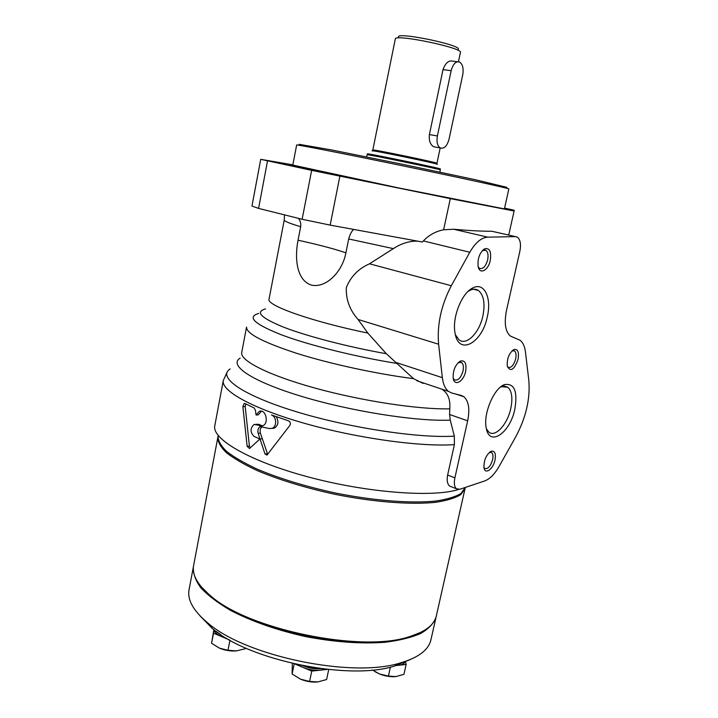 <?xml version="1.0" encoding="UTF-8"?>
<svg xmlns="http://www.w3.org/2000/svg" width="718" height="718" viewBox="0 0 718 718"><rect width="100%" height="100%" fill="white"/><g stroke="black" fill="none" stroke-linecap="round" stroke-linejoin="round"><path stroke-width="1.08" d="M423.135 383.412L413.514 378.664L386.338 353.732L367.84 333.08L358.076 319.456C349.828 310.257 345.896 299.657 346.3 287.676C350.608 276.699 358.336 268.738 369.501 263.793L393.374 248.625C401.174 243.483 409.224 240.988 417.535 241.14L415.417 240.718M451.613 486.867L449.594 486.068C447.296 483.986 446.641 480.306 447.628 475.029L454.404 444.613L454.332 436.122L450.258 420.138L449.585 414.492L467.66 420.811L454.889 477.856C453.839 483.124 454.332 486.759 456.379 488.743L459.87 489.263L484.65 480.97C489.838 479.032 494.693 474.113 499.225 466.224L515.829 436.652C525.998 417.517 530.333 398.786 528.834 380.459L525.468 352.08C524.759 346.381 522.946 342.441 520.029 340.26L510.318 336.015C505.328 331.608 504.054 323.073 506.504 310.409L519.841 251.372C521.178 244.407 520.388 239.677 517.472 237.2L515.479 236.626L487.728 237.155C481.356 237.568 475.379 242.603 469.805 252.26L451.326 285.728C441.193 305.15 436.957 324.644 438.608 344.209L442.351 377.668C443.132 384.166 445.178 388.734 448.472 391.373L451.855 393.051L461.279 395.465L463.936 396.767L456.002 394.11M504.592 208.103L514.124 210.23L514.106 211.02L450.303 198.626L311.648 170.354L260.724 159.333L251.964 206.057L258.579 208.399L302.125 219.268L330.163 225.111L422.399 242.002L423.387 240.934C428.915 235.064 435.664 231.349 443.616 229.787L453.632 229.239C469.401 230.649 482.137 231.313 491.848 231.241L493.517 231.618M353.777 229.437C351.721 231.016 350.025 234.194 348.688 238.968L345.879 252.871C342.549 271.359 326.277 288.726 311.056 285.01C296.462 279.966 294.542 257.941 298.051 240.198C319.627 244.973 335.566 249.2 345.879 252.871M298.544 218.416C300.375 220.911 301.084 223.684 300.671 226.717L298.051 240.198M242.881 406.666L247.136 446.3L249.496 448.508L259.925 438.967L254.145 436.481C250.07 432.317 250.044 428.305 254.073 424.446L262.483 425.855C269.492 423.683 265.786 408.578 259.333 411.342L256.084 415.031L255.375 410.014L253.975 407.869L244.919 403.516L244.129 403.489L242.881 406.666L245.197 406.523L245.753 403.947M245.197 406.523L249.397 446.058L250.268 447.924M276.206 416.682C279.024 421.699 278.342 425.532 274.15 428.197L269.295 428.52L260.392 426.645C258.184 427.865 257.439 430.082 258.13 433.295L260.374 433.08L267.715 454.476M274.15 428.197L272.023 428.413M260.374 433.08C259.701 430.163 260.32 428.009 262.241 426.627M255.77 424.302L258.713 424.329L262.51 425.846M256.084 415.031L258.336 414.86L261.388 411.252M458.479 489.505C433.08 497.664 367.221 492.79 308.237 476.949C249.155 461.171 211.559 438.886 214.799 425.675L223.289 380.513C220.893 390.745 252.377 408.542 304.845 423.423C357.196 438.312 421.053 447.09 454.404 444.613M258.13 433.295L264.996 453.964L266.952 455.14L289.839 425.46C290.862 423.458 290.422 421.915 288.492 420.82L271.413 414.95C276.681 416.521 277.202 426.896 271.907 428.404M262.169 438.743L259.925 438.967L262.169 438.734M450.258 420.138C416.386 421.637 350.061 411.181 300.654 396.094C251.067 381.034 228.414 365.121 240.162 358.129M442.45 389.56C448.041 393.446 450.491 399.872 449.791 408.829L449.585 414.492M260.724 159.333L292.845 164.826M514.806 409.377C510.004 433.071 489.245 447.377 486.221 427.955C483.061 413.864 493.975 388.088 504.467 384.624C514.393 382.999 517.831 391.247 514.806 409.377M494.98 460.166C493.122 469.321 484.991 474.984 483.968 467.678C483.797 460.067 486.248 454.566 491.309 451.182C494.855 450.671 496.084 453.668 494.98 460.166M518.064 359.431C514.178 369.878 510.579 372.175 507.285 366.324C506.8 358.749 509.017 353.148 513.917 349.513C517.849 348.804 519.231 352.107 518.064 359.431M487.316 316.746C482.191 343.249 458.47 356.218 455.041 332.981C451.918 317.697 461.737 292.908 472.794 287.963C484.237 281.689 491.893 297.862 487.316 316.746M465.623 371.448C463.64 381.698 454.332 386.858 453.184 378.153C452.87 370.335 455.302 364.618 460.48 361.01C465.058 360.077 466.781 363.559 465.623 371.448M490.277 260.428C488.294 270.569 479.606 275.03 478.134 266.45C477.443 258.677 479.552 252.817 484.479 248.859C489.55 247.584 491.48 251.435 490.277 260.428M467.66 420.811C469.976 409.251 468.728 401.236 463.936 396.767M482.388 250.564L485.924 250.295C487.953 252.027 488.527 255.231 487.648 259.907C485.628 266.674 482.891 269.474 479.436 268.299L478.224 266.872M458.299 362.527L461.638 362.518C463.352 364.08 463.819 366.898 463.029 370.982C460.812 378.099 457.904 381.025 454.306 379.768L453.22 378.35M467.849 291.616L469.886 290.368C473.117 288.78 475.989 288.833 478.484 290.53C483.797 295.17 485.26 303.633 482.891 315.902C479.453 332.685 466.583 345.932 459.071 339.847L455.418 334.794M512.033 350.833L514.492 350.914C516.062 352.323 516.448 355.015 515.659 358.982C513.666 365.453 511.135 368.199 508.057 367.212L507.285 366.315M489.407 452.358L491.659 452.573C493.015 453.857 493.329 456.253 492.602 459.771C490.457 466.52 487.8 469.392 484.623 468.378L483.941 467.508M500.24 387.289L501.487 386.688L507.77 387.217C511.907 391.023 512.894 398.176 510.749 408.659C507.42 424.383 495.267 437.711 488.868 432.137L486.382 428.745M454.332 436.122C418.567 438.483 347.198 427.578 294.174 411.064C240.943 394.577 217.222 376.86 230.2 368.917M504.413 208.902L398.445 187.901L292.791 165.077M323.71 172.311L288.995 165.319L323.71 172.311M435.754 147.118L433.654 146.741C430.226 144.587 428.808 140.531 429.391 134.562L437.397 135.962C436.418 141.877 437.361 145.871 440.206 147.935C444.119 149.075 447.072 146.149 449.055 139.148L462.715 74.896C463.765 68.497 462.715 64.207 459.592 62.026C455.84 61.03 453.04 63.911 451.164 70.687L437.397 135.962M457.42 61.757L452.914 61.183C448.723 60.124 445.429 62.933 443.024 69.61L429.391 134.562M458.335 49.362C462.248 45.153 396.542 31.547 398.445 36.968M458.461 61.703L460.417 52.468C463.478 47.9 394.335 33.584 395.304 38.987L372.821 149.999C371.035 148.788 439.093 162.878 436.948 163.282L440.197 147.935M506.836 187.335L474.948 179.635L403.301 164.458L331.501 149.927L299.128 144.318M504.368 209.073L508.847 188.942C510.175 188.637 462.41 178.172 403.004 165.876C343.599 153.571 295.583 144.201 296.651 145L292.764 165.257M465.327 487.441L461.037 493.419C455.463 496.82 447.045 499.36 435.781 501.038C411.091 503.587 373.746 500.742 335.1 492.952C305.635 486.499 279.867 478.655 257.807 469.419C244.676 463.334 234.319 457.366 226.735 451.514C220.893 445.878 217.994 440.753 218.039 436.158L218.173 435.458M421.026 632.244L407.411 637.584C360.221 653.308 248.661 630.207 211.568 597.026L201.166 586.696M465.183 487.98L436.329 615.918C434.291 625.01 425.074 632.002 408.677 636.902C361.046 652.779 248.123 629.39 210.679 595.904C197.567 584.883 191.877 574.804 193.6 565.649L217.949 436.759M465.067 488.581L460.83 494.594C455.284 498.032 446.892 500.599 435.646 502.304C410.992 504.907 373.647 502.097 334.974 494.316C305.491 487.872 279.706 480.019 257.618 470.757C244.47 464.654 234.104 458.667 226.511 452.798C220.659 447.134 217.76 441.992 217.805 437.37M226.556 638.266L221.718 636.651L229.293 639.846M220.659 634.568L215.849 631.203M214.036 629.83L213.524 633.186L221.718 636.651C217.096 634.613 214.565 632.37 214.135 629.91M395.187 665.649L406.137 664.455L403.947 674.301L395.914 676.589L388.42 676.096L390.395 667.13M236.446 650.903C230.649 651.316 224.985 650.409 219.475 648.174L227.992 650.275L236.446 650.903L245.376 648.704L245.52 647.977M406.137 664.455L405.419 661.386M219.475 648.174L211.577 643.256L213.856 629.695M410.813 659.33L394.245 666.151C348.445 680.852 248.527 660.165 212.313 628.474L199.775 615.604M404.593 661.664L398.598 663.872M388.42 676.096L379.427 673.933L374.94 671.644M395.34 676.643C390.233 677.002 384.929 676.096 379.427 673.933L372.489 670.02M405.167 661.475L405.149 661.556C404.611 663.558 402.367 664.805 398.418 665.299L395.6 665.433M328.718 669.544L326.609 679.524L317.841 681.929L309.593 681.454L300.519 679.174L292.118 674.014L292.325 663.423M317.311 681.992C311.729 682.396 306.128 681.454 300.519 679.174M292.118 674.014L294.209 663.863M309.593 681.454L311.765 671.088L327.399 669.409M295.062 664.051L311.765 671.088M324.823 669.113L320.318 670.163C314.61 670.657 308.83 669.723 302.969 667.381L298.069 664.706M211.577 643.256L213.524 633.186M227.992 650.275L229.966 640.232M320.901 668.629C314.942 669.185 308.919 668.198 302.825 665.676M436.185 616.511L436.068 617.076C433.878 623.224 428.834 628.654 420.945 633.366C411.423 637.512 399.414 640.492 384.911 642.287C361.019 644.01 334.552 642.107 305.509 636.57C276.663 630.117 251.614 621.357 230.361 610.282C217.76 602.869 207.915 595.366 200.816 587.773C195.44 580.323 192.963 573.332 193.384 566.825L193.501 566.224M436.068 617.076L430.944 639.765C428.664 649.898 418.477 657.616 400.384 662.938C352.278 678.366 245.996 656.36 207.951 623.08C193.447 611.018 187.156 599.88 189.067 589.675L193.384 566.825M317.015 668.099L306.739 666.412M369.501 263.793L451.326 285.728M423.387 240.934L469.805 252.26M453.632 229.239L487.728 237.155M508.721 235.082L514.106 211.02L508.721 235.082M443.616 229.787L450.303 198.626M491.848 231.241L515.479 236.626M247.136 446.3L249.397 446.058M449.791 408.829C418.998 409.646 361.791 401.021 315.067 388.106C268.245 375.2 239.83 360.544 241.715 352.511L246.552 327.04C246.077 333.448 262.824 342.217 296.803 353.364C330.092 363.864 376.277 373.89 413.514 378.664M447.628 475.029L454.889 477.856M396.031 362.482L442.351 377.668M397.099 363.461C355.742 356.837 309.063 345.196 281.555 334.866C254.226 324.042 246.633 316.898 258.785 313.425M393.374 248.625L348.688 238.968M300.671 226.717C289.525 223.37 284.059 221.126 284.256 219.986L269.044 299.128C266.028 305.258 311.1 321.44 367.84 333.08M264.996 453.964L267.24 453.704M386.338 353.732C348.212 346.965 307.842 336.473 284.337 327.453C261.047 318.047 254.782 311.872 265.543 308.911M259.404 425.774L261.648 425.586M256.461 424.517L258.713 424.329M258.579 208.399L267.527 160.904M302.125 219.268L311.648 170.354M330.163 225.111L339.883 176.206M358.076 319.456L438.608 344.209M443.024 69.61L451.164 70.687M436.849 164.305C444.604 164.987 365.139 148.536 372.507 150.977M439.802 168.936C448.66 169.942 359.449 151.462 367.957 154.065L367.095 154.765C364.941 153.607 442.773 169.726 440.313 169.924L439.802 168.936M244.757 403.453L244.129 403.489M448.472 391.373L416.835 380.764M482.81 250.313L484.479 248.859M484.138 249.864L485.924 250.295M458.73 362.312L460.48 361.01M460.005 362.007L461.638 362.518M469.886 290.368L472.794 287.963M473.638 289.237L478.484 290.53M512.194 350.761L513.917 349.513M513.182 350.519L514.492 350.914M489.541 452.304L491.309 451.182M490.484 452.143L491.659 452.573M501.487 386.688L504.467 384.624M504.242 386.096L507.77 387.217M261.846 426.519L260.392 426.645M227.211 372.005L223.289 380.513M261.478 411.19L259.333 411.342M284.445 215.005L284.256 219.986M456.379 488.743L449.594 486.068M440.206 147.935L433.654 146.741M436.867 164.234L436.948 163.282M372.543 150.825L372.821 149.999M439.847 172.105L440.313 169.924M366.656 156.946L367.095 154.765M407.411 637.584L408.677 636.902M211.568 597.026L210.679 595.904M394.245 666.151L400.384 662.938M212.313 628.474L207.951 623.08"/></g></svg>
